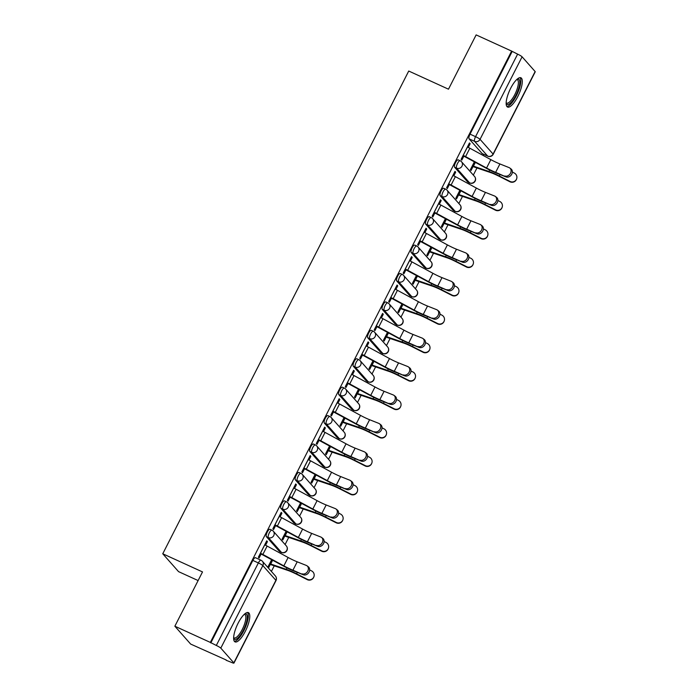 <?xml version="1.0" encoding="UTF-8"?>
<svg xmlns="http://www.w3.org/2000/svg" width="698" height="698" viewBox="0 0 698 698"><rect width="100%" height="100%" fill="white"/><g stroke="black" fill="none" stroke-linecap="round" stroke-linejoin="round"><path stroke-width="1.05" d="M270.1 529.389A4.127 1.283 114.5 0 0 269.952 529.285A4.127 1.283 114.5 0 0 267.317 531.989A4.127 1.283 114.5 0 0 266.383 536.675L268.346 537.573A4.127 1.283 -65.5 0 1 269.28 532.888A4.127 1.283 -65.5 0 1 271.915 530.175A4.127 1.283 -65.5 0 1 272.054 530.288A4.127 3.883 138.5 0 1 273.764 535.558A4.127 3.883 -41.5 0 1 268.346 537.573L281.381 552.301A4.127 3.883 -41.5 0 0 286.328 545.923A4.127 4.127 0 0 1 281.521 552.415A4.127 1.283 -65.5 0 1 281.381 552.301L279.418 551.411L266.383 536.675M284.575 500.972A4.127 1.283 114.5 0 0 284.435 500.867A4.127 1.283 114.5 0 0 281.8 503.572A4.127 1.283 114.5 0 0 280.866 508.257L282.821 509.156A4.127 1.283 -65.5 0 1 283.763 504.471A4.127 1.283 -65.5 0 1 286.398 501.757A4.127 1.283 -65.5 0 1 286.538 501.871A4.127 3.883 138.5 0 1 288.248 507.141A4.127 3.883 -41.5 0 1 282.821 509.156L295.865 523.884A4.127 3.883 -41.5 0 0 300.803 517.506A4.127 4.127 0 0 1 296.004 523.997A4.127 1.283 -65.5 0 1 295.865 523.884L293.902 522.994L280.866 508.257M299.058 472.555A4.127 1.283 114.5 0 0 298.91 472.441A4.127 1.283 114.5 0 0 296.275 475.155A4.127 1.283 114.5 0 0 295.341 479.84L297.304 480.739A4.127 1.283 -65.5 0 1 298.238 476.053A4.127 1.283 -65.5 0 1 300.873 473.34A4.127 1.283 -65.5 0 1 301.021 473.445A4.127 3.883 138.5 0 1 302.723 478.723A4.127 3.883 -41.5 0 1 297.304 480.739L310.34 495.467A4.127 3.883 -41.5 0 0 315.287 489.089A4.127 4.127 0 0 1 310.488 495.58A4.127 1.283 -65.5 0 1 310.34 495.467L308.376 494.568L295.341 479.84M313.533 444.137A4.127 1.283 114.5 0 0 313.393 444.024A4.127 1.283 114.5 0 0 310.758 446.737A4.127 1.283 114.5 0 0 309.825 451.423L311.788 452.321A4.127 1.283 -65.5 0 1 312.721 447.636A4.127 1.283 -65.5 0 1 315.356 444.923A4.127 1.283 -65.5 0 1 315.496 445.027A4.127 3.883 138.5 0 1 317.206 450.306A4.127 3.883 -41.5 0 1 311.788 452.321L324.823 467.049A4.127 3.883 -41.5 0 0 329.761 460.671A4.127 4.127 0 0 1 324.963 467.154A4.127 1.283 -65.5 0 1 324.823 467.049L322.86 466.151L309.825 451.423M328.016 415.72A4.127 1.283 114.5 0 0 327.877 415.607A4.127 1.283 114.5 0 0 325.242 418.32A4.127 1.283 114.5 0 0 324.3 423.005L326.263 423.895A4.127 1.283 -65.5 0 1 327.196 419.219A4.127 1.283 -65.5 0 1 329.831 416.505A4.127 1.283 -65.5 0 1 329.98 416.61A4.127 3.883 138.5 0 1 331.69 421.88A4.127 3.883 -41.5 0 1 326.263 423.895L339.298 438.632A4.127 3.883 -41.5 0 0 344.245 432.254A4.127 4.127 0 0 1 339.446 438.737A4.127 1.283 -65.5 0 1 339.298 438.632L337.335 437.733L324.3 423.005M342.5 387.303A4.127 1.283 114.5 0 0 342.352 387.189A4.127 1.283 114.5 0 0 339.717 389.903A4.127 1.283 114.5 0 0 338.783 394.588L340.746 395.478A4.127 1.283 -65.5 0 1 341.68 390.793A4.127 1.283 -65.5 0 1 344.315 388.088A4.127 1.283 -65.5 0 1 344.454 388.193A4.127 3.883 138.5 0 1 346.164 393.463A4.127 3.883 -41.5 0 1 340.746 395.478L353.781 410.215A4.127 3.883 -41.5 0 0 358.728 403.837A4.127 4.127 0 0 1 353.921 410.319A4.127 1.283 -65.5 0 1 353.781 410.215L351.818 409.316L338.783 394.588M356.975 358.885A4.127 1.283 114.5 0 0 356.835 358.772A4.127 1.283 114.5 0 0 354.2 361.485A4.127 1.283 114.5 0 0 353.267 366.171L355.221 367.061A4.127 1.283 -65.5 0 1 356.154 362.375A4.127 1.283 -65.5 0 1 358.789 359.671A4.127 1.283 -65.5 0 1 358.938 359.775A4.127 3.883 138.5 0 1 360.648 365.045A4.127 3.883 -41.5 0 1 355.221 367.061L368.256 381.797A4.127 3.883 -41.5 0 0 373.203 375.419A4.127 4.127 0 0 1 368.404 381.902A4.127 1.283 -65.5 0 1 368.256 381.797L366.302 380.899L353.267 366.171M371.458 330.459A4.127 1.283 114.5 0 0 371.31 330.355A4.127 1.283 114.5 0 0 368.675 333.068A4.127 1.283 114.5 0 0 367.741 337.753L369.704 338.643A4.127 1.283 -65.5 0 1 370.638 333.958A4.127 1.283 -65.5 0 1 373.273 331.253A4.127 1.283 -65.5 0 1 373.413 331.358A4.127 3.883 138.5 0 1 375.123 336.628A4.127 3.883 -41.5 0 1 369.704 338.643L382.74 353.38A4.127 3.883 -41.5 0 0 387.687 347.002A4.127 4.127 0 0 1 382.879 353.485A4.127 1.283 -65.5 0 1 382.74 353.38L380.776 352.481L367.741 337.753M385.933 302.042A4.127 1.283 114.5 0 0 385.793 301.937A4.127 1.283 114.5 0 0 383.158 304.651A4.127 1.283 114.5 0 0 382.225 309.336L384.179 310.226A4.127 1.283 -65.5 0 1 385.122 305.541A4.127 1.283 -65.5 0 1 387.756 302.836A4.127 1.283 -65.5 0 1 387.896 302.941A4.127 3.883 138.5 0 1 389.606 308.211A4.127 3.883 -41.5 0 1 384.179 310.226L397.223 324.963A4.127 3.883 -41.5 0 0 402.161 318.585A4.127 4.127 0 0 1 397.363 325.067A4.127 1.283 -65.5 0 1 397.223 324.963L395.26 324.064L382.225 309.336M400.416 273.625A4.127 1.283 114.5 0 0 400.268 273.52A4.127 1.283 114.5 0 0 397.633 276.234A4.127 1.283 114.5 0 0 396.7 280.91L398.663 281.809A4.127 1.283 -65.5 0 1 399.596 277.123A4.127 1.283 -65.5 0 1 402.231 274.419A4.127 1.283 -65.5 0 1 402.38 274.523A4.127 3.883 138.5 0 1 404.081 279.793A4.127 3.883 -41.5 0 1 398.663 281.809L411.698 296.545A4.127 3.883 -41.5 0 0 416.645 290.167A4.127 4.127 0 0 1 411.846 296.65A4.127 1.283 -65.5 0 1 411.698 296.545L409.735 295.647L396.7 280.91M414.891 245.207A4.127 1.283 114.5 0 0 414.752 245.103A4.127 1.283 114.5 0 0 412.117 247.807A4.127 1.283 114.5 0 0 411.183 252.493L413.146 253.391A4.127 1.283 -65.5 0 1 414.08 248.706A4.127 1.283 -65.5 0 1 416.715 245.993A4.127 1.283 -65.5 0 1 416.854 246.106A4.127 3.883 138.5 0 1 418.564 251.376A4.127 3.883 -41.5 0 1 413.146 253.391L426.181 268.119A4.127 3.883 -41.5 0 0 431.12 261.75A4.127 4.127 0 0 1 426.321 268.233A4.127 1.283 -65.5 0 1 426.181 268.119L424.218 267.229L411.183 252.493M429.375 216.79A4.127 1.283 114.5 0 0 429.226 216.685A4.127 1.283 114.5 0 0 426.6 219.39A4.127 1.283 114.5 0 0 425.658 224.075L427.621 224.974A4.127 1.283 -65.5 0 1 428.555 220.289A4.127 1.283 -65.5 0 1 431.19 217.575A4.127 1.283 -65.5 0 1 431.338 217.689A4.127 3.883 138.5 0 1 433.048 222.959A4.127 3.883 -41.5 0 1 427.621 224.974L440.656 239.702A4.127 3.883 -41.5 0 0 445.603 233.333A4.127 4.127 0 0 1 440.804 239.815A4.127 1.283 -65.5 0 1 440.656 239.702L438.693 238.812L425.658 224.075M443.849 188.373A4.127 1.283 114.5 0 0 443.71 188.268A4.127 1.283 114.5 0 0 441.075 190.973A4.127 1.283 114.5 0 0 440.141 195.658L442.104 196.557A4.127 1.283 -65.5 0 1 443.038 191.871A4.127 1.283 -65.5 0 1 445.673 189.158A4.127 1.283 -65.5 0 1 445.813 189.271A4.127 3.883 138.5 0 1 447.523 194.541A4.127 3.883 -41.5 0 1 442.104 196.557L455.14 211.285A4.127 3.883 -41.5 0 0 460.087 204.915A4.127 4.127 0 0 1 455.279 211.398A4.127 1.283 -65.5 0 1 455.14 211.285L453.177 210.395L440.141 195.658M458.333 159.955A4.127 1.283 114.5 0 0 458.193 159.851A4.127 1.283 114.5 0 0 455.558 162.555A4.127 1.283 114.5 0 0 454.625 167.241L456.579 168.139A4.127 1.283 -65.5 0 1 457.513 163.454A4.127 1.283 -65.5 0 1 460.148 160.741A4.127 1.283 -65.5 0 1 460.296 160.854A4.127 3.883 138.5 0 1 462.006 166.124A4.127 3.883 -41.5 0 1 456.579 168.139L469.614 182.867A4.127 3.883 -41.5 0 0 474.561 176.489A4.127 4.127 0 0 1 469.763 182.981A4.127 1.283 -65.5 0 1 469.614 182.867L467.66 181.977L454.625 167.241M517.82 96.472A16.08 4.999 114.5 0 0 520.909 77.783A16.08 4.999 114.5 0 0 510.631 88.349A16.08 4.999 114.5 0 0 507.551 107.047A16.08 4.999 114.5 0 0 517.82 96.472M245.303 631.315A16.08 4.999 114.5 0 0 248.392 612.626A16.08 4.999 114.5 0 0 238.114 623.192A16.08 4.999 114.5 0 0 235.034 641.881A16.08 4.999 114.5 0 0 245.303 631.315M174.858 626.211L202.516 571.924L162.756 553.776L408.731 71.039L448.482 89.187L476.141 34.9L511.625 51.094L210.334 642.413L174.858 626.211L190.659 644.071L226.257 660.011M271.391 571.435L274.253 565.825M280.587 553.392L281.172 552.249M285.098 544.536L288.736 537.408M295.071 524.975L295.647 523.832M299.582 516.119L303.211 508.99M309.546 496.557L310.13 495.414M314.056 487.701L317.695 480.573M324.029 468.131L324.605 466.997M328.54 459.284L332.169 452.156M338.504 439.714L339.088 438.58M343.015 430.867L346.653 423.73M352.987 411.296L353.572 410.162M357.498 402.449L361.128 395.312M367.462 382.879L368.047 381.745M371.973 374.032L375.611 366.895M381.946 354.462L382.53 353.328M386.456 345.615L390.095 338.478M396.429 326.045L397.005 324.902M400.931 317.197L404.57 310.06M410.904 297.627L411.488 296.484M415.415 288.78L419.053 281.643M425.387 269.21L425.963 268.067M429.898 260.363L433.528 253.226M439.862 240.793L440.447 239.65M444.373 231.937L448.011 224.808M454.346 212.375L454.921 211.232M458.856 203.519L462.486 196.391M468.82 183.958L469.405 182.815M473.331 175.102L476.97 167.974M483.304 155.541L483.889 154.398M198.119 580.562L178.557 571.636L162.756 553.776M226.135 660.264L231.195 662.271A4.127 0.532 -153 0 0 233.952 663.1A4.127 0.532 -153 0 0 233.839 662.856L220.804 648.128A4.127 0.532 -153 0 0 216.319 645.458L258.365 562.937A4.127 1.283 -65.5 0 1 261 560.224A4.127 1.283 -65.5 0 1 261.148 560.328A4.127 3.883 -41.5 0 1 262.378 561.244A4.127 4.127 0 0 0 261 560.224L255.477 557.702A4.127 1.283 -65.5 0 0 252.842 560.407L258.365 562.937A4.127 0.532 -153 0 1 262.849 565.598L220.804 648.128M210.334 642.413L216.319 645.458M482.458 153.7A4.127 1.283 -65.5 0 1 482.283 153.665A4.127 1.283 -65.5 0 1 482.135 153.56L469.1 138.823L474.623 141.345A4.127 1.283 -65.5 0 1 475.565 136.66L517.611 54.139A4.127 0.532 27 0 1 522.095 56.808L535.13 71.545A4.127 0.532 27 0 1 535.244 71.789L493.189 154.31A4.127 0.532 27 0 0 493.085 154.066L535.13 71.545M517.611 54.139L511.625 51.094M468.279 147.409L470.147 143.744L469.457 142.959L461.108 159.353L461.797 160.139L463.856 156.108M474.387 161.788L470.321 169.771L471.01 170.548L473.061 166.517M453.805 175.826L455.672 172.162L454.791 171.76M455.672 172.162L454.983 171.376L446.624 187.779L447.313 188.556L449.372 184.525M459.903 190.205L455.838 198.188L456.527 198.965L458.586 194.934M439.321 204.244L441.188 200.579L440.307 200.178M441.188 200.579L440.499 199.794L432.149 216.197L432.839 216.973L434.889 212.942M445.42 218.631L441.363 226.606L442.052 227.382L444.103 223.351M424.846 232.661L426.714 228.996L425.832 228.595M426.714 228.996L426.024 228.22L417.666 244.614L418.355 245.391L420.414 241.36M430.945 247.048L426.879 255.023L427.569 255.8L429.628 251.769M410.363 261.078L412.23 257.414L411.349 257.012M412.23 257.414L411.541 256.637L403.191 273.031L403.88 273.808L405.931 269.777M416.462 275.466L412.396 283.44L413.094 284.226L415.144 280.186M395.888 289.496L397.755 285.831L396.865 285.43M397.755 285.831L397.057 285.054L388.707 301.449L389.397 302.225L391.456 298.194M401.987 303.883L397.921 311.858L398.61 312.643L400.669 308.603M381.405 317.913L383.272 314.248L382.391 313.847M383.272 314.248L382.583 313.472L374.224 329.866L374.922 330.643L376.972 326.612M387.503 332.3L383.438 340.275L384.136 341.06L386.186 337.021M366.921 346.339L368.797 342.666L367.907 342.264M368.797 342.666L368.099 341.889L359.749 358.283L360.438 359.06L362.498 355.029M373.029 360.718L368.963 368.692L369.652 369.478L371.702 365.447M352.446 374.756L354.314 371.083L353.432 370.682M354.314 371.083L353.624 370.306L345.266 386.701L345.964 387.486L348.014 383.446M358.545 389.135L354.479 397.11L355.169 397.895L357.228 393.864M337.963 403.174L339.83 399.509L338.949 399.099M339.83 399.509L339.141 398.724L330.791 415.118L331.48 415.903L333.531 411.864M344.062 417.552L340.005 425.527L340.694 426.312L342.744 422.281M323.488 431.591L325.355 427.926L324.474 427.516M325.355 427.926L324.666 427.141L316.307 443.535L316.997 444.321L319.056 440.29M329.587 445.97L325.521 453.944L326.21 454.73L328.269 450.699M309.005 460.008L310.872 456.344L309.991 455.934M310.872 456.344L310.182 455.558L301.833 471.953L302.522 472.738L304.572 468.707M315.103 474.387L311.038 482.37L311.736 483.147L313.786 479.116M294.53 488.425L296.397 484.761L295.507 484.36M296.397 484.761L295.708 483.976L287.349 500.37L288.038 501.155L290.098 497.124M300.629 502.804L296.563 510.788L297.252 511.564L299.311 507.533M280.046 516.843L281.913 513.178L281.032 512.777M281.913 513.178L281.224 512.393L272.866 528.787L273.564 529.573L275.614 525.542M286.145 531.222L282.079 539.205L282.777 539.982L284.828 535.951M265.572 545.26L267.439 541.596L266.549 541.194M267.439 541.596L266.741 540.81L258.391 557.213L259.08 557.99L261.139 553.959M470.147 143.744L469.265 143.343M268.451 568.102L270.353 564.368M210.796 642.928L252.842 560.407M512.079 51.617L470.033 134.138A4.127 1.283 114.5 0 0 469.1 138.823M271.67 559.648L267.753 567.317M504.785 175.966A4.746 3.822 -52.7 0 0 510.264 173.662A4.746 3.822 -52.7 0 0 509.793 168.009A4.746 3.822 -52.7 0 0 509.06 167.59L499.916 163.951L495.65 172.336L506.05 176.926L496.915 173.296A15.469 2.015 27 0 1 485.93 168.07L462.966 155.698M509.793 168.009L511.058 168.968A4.746 3.822 127.3 0 1 511.529 174.622A4.746 3.822 127.3 0 1 506.05 176.926M463.132 155.375L463.193 155.401A5.156 0.672 27 0 1 465.583 156.596L486.567 168.017A12.782 1.666 -153 0 0 495.65 172.336M467.407 146.999L467.468 147.025A5.156 0.672 27 0 1 469.85 148.22L490.842 159.641A12.782 1.666 -153 0 0 499.916 163.951M516.642 178.828L516.52 179.159A4.746 4.703 -160.5 0 1 509.915 181.768L510.037 181.436A4.746 4.703 19.5 0 0 516.642 178.828A4.746 4.703 19.5 0 0 514.304 173.052L512.367 172.066M510.037 181.436L499.297 175.992A15.469 2.015 -153 0 0 488.932 171.464L472.345 165.784M472.18 166.115L473.008 166.49A5.156 0.672 -153 0 0 475.085 167.337L490.607 172.581A12.782 1.666 27 0 1 499.175 176.324L509.915 181.768M490.31 204.383A4.746 3.822 -52.7 0 0 495.781 202.08A4.746 3.822 -52.7 0 0 495.318 196.426A4.746 3.822 -52.7 0 0 494.577 196.007L485.442 192.378L481.166 200.754L491.567 205.352L482.431 201.713A15.469 2.015 27 0 1 471.447 196.496L448.491 184.124M495.318 196.426L496.575 197.386A4.746 3.822 127.3 0 1 497.046 203.048A4.746 3.822 127.3 0 1 491.567 205.352M448.657 183.792L448.718 183.818A5.156 0.672 27 0 1 451.1 185.014L472.092 196.435A12.782 1.666 -153 0 0 481.166 200.754M452.923 175.416L452.985 175.442A5.156 0.672 27 0 1 455.375 176.638L476.359 188.059A12.782 1.666 -153 0 0 485.442 192.378M475.827 232.809A4.746 3.822 -52.7 0 0 481.306 230.497A4.746 3.822 -52.7 0 0 480.835 224.843A4.746 3.822 -52.7 0 0 480.102 224.424L470.958 220.795L466.692 229.171L477.092 233.769L467.948 230.131A15.469 2.015 27 0 1 456.972 224.913L434.008 212.541M480.835 224.843L482.1 225.803A4.746 3.822 127.3 0 1 482.562 231.466A4.746 3.822 127.3 0 1 477.092 233.769M434.173 212.209L434.235 212.236A5.156 0.672 27 0 1 436.625 213.431L457.609 224.852A12.782 1.666 -153 0 0 466.692 229.171M438.449 203.833L438.501 203.86A5.156 0.672 27 0 1 440.892 205.055L461.884 216.476A12.782 1.666 -153 0 0 470.958 220.795M461.352 261.226A4.746 3.822 -52.7 0 0 466.822 258.923A4.746 3.822 -52.7 0 0 466.36 253.261A4.746 3.822 -52.7 0 0 465.618 252.842L456.483 249.212L452.208 257.588L462.608 262.186L453.473 258.548A15.469 2.015 27 0 1 442.488 253.33L419.533 240.958M466.36 253.261L467.616 254.22A4.746 3.822 127.3 0 1 468.088 259.883A4.746 3.822 127.3 0 1 462.608 262.186M419.699 240.627L419.751 240.653A5.156 0.672 27 0 1 422.142 241.848L443.134 253.269A12.782 1.666 -153 0 0 452.208 257.588M423.965 232.251L424.026 232.277A5.156 0.672 27 0 1 426.417 233.472L447.401 244.893A12.782 1.666 -153 0 0 456.483 249.212M517.235 79.11A13.916 4.328 -65.5 0 1 519.783 82.87A13.916 4.328 -65.5 0 1 513.667 99.133A13.916 4.328 -65.5 0 1 506.146 103.4M506.155 102.789A12.887 4.005 114.5 0 0 506.556 103.077A12.887 4.005 114.5 0 0 513.623 96.734A12.887 4.005 114.5 0 0 518.37 83.123A12.887 4.005 114.5 0 0 517.262 79.633A12.887 4.005 114.5 0 0 516.782 79.511M506.844 106.445A15.984 4.973 114.5 0 0 515.447 97.511A15.984 4.973 114.5 0 0 520.813 81.553A15.984 4.973 114.5 0 0 519.993 77.644M244.719 613.943A13.916 4.328 -65.5 0 1 247.267 617.713A13.916 4.328 -65.5 0 1 241.159 633.976A13.916 4.328 -65.5 0 1 233.629 638.242M233.638 637.632A12.887 4.005 114.5 0 0 234.039 637.92A12.887 4.005 114.5 0 0 241.107 631.577A12.887 4.005 114.5 0 0 245.853 617.966A12.887 4.005 114.5 0 0 244.745 614.476A12.887 4.005 114.5 0 0 244.265 614.353M234.327 641.288A15.984 4.973 114.5 0 0 242.939 632.353A15.984 4.973 114.5 0 0 248.296 616.395A15.984 4.973 114.5 0 0 247.476 612.486M502.159 207.245L502.045 207.576A4.746 4.703 -160.5 0 1 495.44 210.185L495.554 209.854A4.746 4.703 19.5 0 0 502.159 207.245A4.746 4.703 19.5 0 0 499.82 201.469L497.883 200.492M495.554 209.854L484.813 204.409A15.469 2.015 -153 0 0 474.448 199.881L457.871 194.201M457.705 194.533L458.525 194.908A5.156 0.672 -153 0 0 460.601 195.754L476.132 200.998A12.782 1.666 27 0 1 484.7 204.741L495.44 210.185M487.675 235.662L487.562 235.994A4.746 4.703 -160.5 0 1 480.957 238.603L481.07 238.271A4.746 4.703 19.5 0 0 487.675 235.662A4.746 4.703 19.5 0 0 485.346 229.886L483.4 228.909M481.07 238.271L470.339 232.827A15.469 2.015 -153 0 0 459.973 228.307L443.387 222.618M443.221 222.95L444.05 223.325A5.156 0.672 -153 0 0 446.127 224.171L461.648 229.415A12.782 1.666 27 0 1 470.216 233.158L480.957 238.603M473.2 264.08L473.078 264.411A4.746 4.703 -160.5 0 1 466.473 267.02L466.596 266.688A4.746 4.703 19.5 0 0 473.2 264.08A4.746 4.703 19.5 0 0 470.862 258.304L468.925 257.326M466.596 266.688L455.855 261.244A15.469 2.015 -153 0 0 445.49 256.724L428.912 251.036M428.738 251.367L429.567 251.742A5.156 0.672 -153 0 0 431.643 252.589L447.174 257.841A12.782 1.666 27 0 1 455.742 261.576L466.473 267.02M446.868 289.644A4.746 3.822 -52.7 0 0 452.348 287.34A4.746 3.822 -52.7 0 0 451.876 281.678A4.746 3.822 -52.7 0 0 451.135 281.259L442 277.63L437.733 286.006L448.133 290.604L438.99 286.965A15.469 2.015 27 0 1 428.005 281.748L405.049 269.376M451.876 281.678L453.142 282.638A4.746 3.822 127.3 0 1 453.604 288.3A4.746 3.822 127.3 0 1 448.133 290.604M405.215 269.044L405.276 269.07A5.156 0.672 27 0 1 407.667 270.266L428.651 281.687A12.782 1.666 -153 0 0 437.733 286.006M409.49 260.668L409.543 260.694A5.156 0.672 27 0 1 411.933 261.89L432.917 273.311A12.782 1.666 -153 0 0 442 277.63M432.394 318.061A4.746 3.822 -52.7 0 0 437.864 315.758A4.746 3.822 -52.7 0 0 437.402 310.095A4.746 3.822 -52.7 0 0 436.66 309.676L427.525 306.047L423.25 314.423L433.65 319.021L424.515 315.383A15.469 2.015 27 0 1 413.53 310.165L390.566 297.793M437.402 310.095L438.658 311.055A4.746 3.822 127.3 0 1 439.129 316.718A4.746 3.822 127.3 0 1 433.65 319.021M390.74 297.461L390.793 297.488A5.156 0.672 27 0 1 393.183 298.683L414.176 310.104A12.782 1.666 -153 0 0 423.25 314.423M395.007 289.085L395.068 289.112A5.156 0.672 27 0 1 397.45 290.307L418.442 301.728A12.782 1.666 -153 0 0 427.525 306.047M458.717 292.497L458.603 292.828A4.746 4.703 -160.5 0 1 451.999 295.437L452.112 295.106A4.746 4.703 19.5 0 0 458.717 292.497A4.746 4.703 19.5 0 0 456.387 286.721L454.442 285.744M452.112 295.106L441.38 289.661A15.469 2.015 -153 0 0 431.015 285.142L414.429 279.462M414.263 279.785L415.083 280.16A5.156 0.672 -153 0 0 417.168 281.006L432.69 286.259A12.782 1.666 27 0 1 441.258 289.993L451.999 295.437M444.242 320.914L444.12 321.246A4.746 4.703 -160.5 0 1 437.515 323.855L437.637 323.523A4.746 4.703 19.5 0 0 444.242 320.914A4.746 4.703 19.5 0 0 441.904 315.147L439.967 314.161M437.637 323.523L426.897 318.079A15.469 2.015 -153 0 0 416.531 313.559L399.945 307.879M399.78 308.202L400.608 308.577A5.156 0.672 -153 0 0 402.685 309.423L418.215 314.676A12.782 1.666 27 0 1 426.783 318.41L437.515 323.855M417.91 346.478A4.746 3.822 -52.7 0 0 423.389 344.175A4.746 3.822 -52.7 0 0 422.918 338.513A4.746 3.822 -52.7 0 0 422.177 338.094L413.041 334.464L408.775 342.84L419.166 347.438L410.031 343.809A15.469 2.015 27 0 1 399.047 338.582L376.091 326.21M422.918 338.513L424.183 339.472A4.746 3.822 127.3 0 1 424.646 345.135A4.746 3.822 127.3 0 1 419.166 347.438M376.257 325.879L376.318 325.914A5.156 0.672 27 0 1 378.7 327.1L399.692 338.53A12.782 1.666 -153 0 0 408.775 342.84M380.523 317.503L380.584 317.529A5.156 0.672 27 0 1 382.975 318.724L403.959 330.145A12.782 1.666 -153 0 0 413.041 334.464M403.427 374.896A4.746 3.822 -52.7 0 0 408.906 372.592A4.746 3.822 -52.7 0 0 408.443 366.93A4.746 3.822 -52.7 0 0 407.702 366.511L398.558 362.881L394.291 371.257L404.692 375.856L395.557 372.226A15.469 2.015 27 0 1 384.572 367L361.608 354.628M408.443 366.93L409.7 367.89A4.746 3.822 127.3 0 1 410.171 373.552A4.746 3.822 127.3 0 1 404.692 375.856M361.773 354.305L361.834 354.331A5.156 0.672 27 0 1 364.225 355.526L385.209 366.947A12.782 1.666 -153 0 0 394.291 371.257M366.049 345.92L366.11 345.946A5.156 0.672 27 0 1 368.492 347.142L389.484 358.563A12.782 1.666 -153 0 0 398.558 362.881M388.952 403.313A4.746 3.822 -52.7 0 0 394.431 401.01A4.746 3.822 -52.7 0 0 393.96 395.347A4.746 3.822 -52.7 0 0 393.218 394.937L384.083 391.299L379.817 399.684L390.208 404.273L381.073 400.643A15.469 2.015 27 0 1 370.088 395.417L347.133 383.045M393.96 395.347L395.216 396.316A4.746 3.822 127.3 0 1 395.687 401.969A4.746 3.822 127.3 0 1 390.208 404.273M347.299 382.722L347.36 382.748A5.156 0.672 27 0 1 349.742 383.944L370.734 395.365A12.782 1.666 -153 0 0 379.817 399.684M351.565 374.337L351.626 374.364A5.156 0.672 27 0 1 354.017 375.559L375.001 386.98A12.782 1.666 -153 0 0 384.083 391.299M374.468 431.73A4.746 3.822 -52.7 0 0 379.948 429.427A4.746 3.822 -52.7 0 0 379.476 423.765A4.746 3.822 -52.7 0 0 378.744 423.354L369.6 419.716L365.333 428.101L375.733 432.69L366.59 429.061A15.469 2.015 27 0 1 355.614 423.834L332.649 411.462M379.476 423.765L380.742 424.733A4.746 3.822 127.3 0 1 381.204 430.387A4.746 3.822 127.3 0 1 375.733 432.69M332.815 411.139L332.876 411.166A5.156 0.672 27 0 1 335.267 412.361L356.25 423.782A12.782 1.666 -153 0 0 365.333 428.101M337.09 402.755L337.143 402.781A5.156 0.672 27 0 1 339.533 403.976L360.526 415.397A12.782 1.666 -153 0 0 369.6 419.716M359.994 460.148A4.746 3.822 -52.7 0 0 365.464 457.844A4.746 3.822 -52.7 0 0 365.002 452.191A4.746 3.822 -52.7 0 0 364.26 451.772L355.125 448.133L350.85 456.518L361.25 461.108L352.115 457.478A15.469 2.015 27 0 1 341.13 452.252L318.175 439.88M365.002 452.191L366.258 453.15A4.746 3.822 127.3 0 1 366.729 458.804A4.746 3.822 127.3 0 1 361.25 461.108M318.34 439.557L318.401 439.583A5.156 0.672 27 0 1 320.783 440.778L341.776 452.199A12.782 1.666 -153 0 0 350.85 456.518M322.607 431.172L322.668 431.198A5.156 0.672 27 0 1 325.059 432.394L346.042 443.815A12.782 1.666 -153 0 0 355.125 448.133M345.51 488.565A4.746 3.822 -52.7 0 0 350.989 486.262A4.746 3.822 -52.7 0 0 350.518 480.608A4.746 3.822 -52.7 0 0 349.777 480.189L340.641 476.551L336.375 484.935L346.775 489.525L337.631 485.895A15.469 2.015 27 0 1 326.647 480.669L303.691 468.297M350.518 480.608L351.783 481.568A4.746 3.822 127.3 0 1 352.246 487.221A4.746 3.822 127.3 0 1 346.775 489.525M303.857 467.974L303.918 468A5.156 0.672 27 0 1 306.309 469.196L327.292 480.617A12.782 1.666 -153 0 0 336.375 484.935M308.132 459.589L308.184 459.624A5.156 0.672 27 0 1 310.575 460.811L331.567 472.241A12.782 1.666 -153 0 0 340.641 476.551M331.035 516.982A4.746 3.822 -52.7 0 0 336.506 514.679A4.746 3.822 -52.7 0 0 336.043 509.025A4.746 3.822 -52.7 0 0 335.302 508.606L326.167 504.968L321.891 513.353L332.292 517.942L323.157 514.313A15.469 2.015 27 0 1 312.172 509.086L289.216 496.714M336.043 509.025L337.3 509.985A4.746 3.822 127.3 0 1 337.771 515.639A4.746 3.822 127.3 0 1 332.292 517.942M289.382 496.391L289.434 496.418A5.156 0.672 27 0 1 291.825 497.613L312.817 509.034A12.782 1.666 -153 0 0 321.891 513.353M293.649 488.015L293.71 488.042A5.156 0.672 27 0 1 296.092 489.237L317.084 500.658A12.782 1.666 -153 0 0 326.167 504.968M316.552 545.4A4.746 3.822 -52.7 0 0 322.031 543.096A4.746 3.822 -52.7 0 0 321.56 537.443A4.746 3.822 -52.7 0 0 320.818 537.024L311.683 533.394L307.417 541.77L317.817 546.36L308.673 542.73A15.469 2.015 27 0 1 297.688 537.504L274.733 525.14M321.56 537.443L322.825 538.402A4.746 3.822 127.3 0 1 323.287 544.056A4.746 3.822 127.3 0 1 317.817 546.36M274.899 524.809L274.96 524.835A5.156 0.672 27 0 1 277.35 526.03L298.334 537.451A12.782 1.666 -153 0 0 307.417 541.77M279.165 516.433L279.226 516.459A5.156 0.672 27 0 1 281.617 517.654L302.6 529.075A12.782 1.666 -153 0 0 311.683 533.394M429.759 349.332L429.645 349.663A4.746 4.703 -160.5 0 1 423.04 352.272L423.154 351.94A4.746 4.703 19.5 0 0 429.759 349.332A4.746 4.703 19.5 0 0 427.42 343.564L425.483 342.578M423.154 351.94L412.422 346.496A15.469 2.015 -153 0 0 402.048 341.976L385.471 336.296M385.305 336.619L386.125 336.994A5.156 0.672 -153 0 0 388.201 337.841L403.732 343.093A12.782 1.666 27 0 1 412.3 346.827L423.04 352.272M415.284 377.749L415.162 378.08A4.746 4.703 -160.5 0 1 408.557 380.689L408.679 380.358A4.746 4.703 19.5 0 0 415.284 377.749A4.746 4.703 19.5 0 0 412.946 371.982L411.009 370.996M408.679 380.358L397.939 374.922A15.469 2.015 -153 0 0 387.573 370.394L370.987 364.714M370.821 365.037L371.65 365.412A5.156 0.672 -153 0 0 373.727 366.258L389.248 371.511A12.782 1.666 27 0 1 397.825 375.254L408.557 380.689M400.8 406.166L400.687 406.498A4.746 4.703 -160.5 0 1 394.082 409.107L394.196 408.775A4.746 4.703 19.5 0 0 400.8 406.166A4.746 4.703 19.5 0 0 398.462 400.399L396.525 399.413M394.196 408.775L383.455 403.339A15.469 2.015 -153 0 0 373.09 398.811L356.512 393.131M356.346 393.454L357.167 393.838A5.156 0.672 -153 0 0 359.243 394.675L374.774 399.928A12.782 1.666 27 0 1 383.342 403.671L394.082 409.107M386.326 434.584L386.203 434.915A4.746 4.703 -160.5 0 1 379.599 437.524L379.712 437.192A4.746 4.703 19.5 0 0 386.326 434.584A4.746 4.703 19.5 0 0 383.987 428.816L382.042 427.83M379.712 437.192L368.98 431.757A15.469 2.015 -153 0 0 358.615 427.228L342.029 421.548M341.863 421.871L342.692 422.255A5.156 0.672 -153 0 0 344.768 423.093L360.29 428.345A12.782 1.666 27 0 1 368.858 432.088L379.599 437.524M371.842 463.001L371.729 463.332A4.746 4.703 -160.5 0 1 365.115 465.941L365.237 465.61A4.746 4.703 19.5 0 0 371.842 463.001A4.746 4.703 19.5 0 0 369.504 457.234L367.567 456.248M365.237 465.61L354.497 460.174A15.469 2.015 -153 0 0 344.131 455.646L327.554 449.966M327.388 450.297L328.208 450.672A5.156 0.672 -153 0 0 330.285 451.51L345.815 456.762A12.782 1.666 27 0 1 354.383 460.505L365.115 465.941M357.359 491.427L357.245 491.758A4.746 4.703 -160.5 0 1 350.64 494.359L350.754 494.027A4.746 4.703 19.5 0 0 357.359 491.427A4.746 4.703 19.5 0 0 355.029 485.651L353.083 484.665M350.754 494.027L340.022 488.591A15.469 2.015 -153 0 0 329.657 484.063L313.07 478.383M312.905 478.715L313.725 479.09A5.156 0.672 -153 0 0 315.81 479.936L331.332 485.18A12.782 1.666 27 0 1 339.9 488.923L350.64 494.359M342.884 519.844L342.762 520.176A4.746 4.703 -160.5 0 1 336.157 522.776L336.279 522.453A4.746 4.703 19.5 0 0 342.884 519.844A4.746 4.703 19.5 0 0 340.545 514.068L338.609 513.082M336.279 522.453L325.538 517.009A15.469 2.015 -153 0 0 315.173 512.48L298.596 506.8M298.421 507.132L299.25 507.507A5.156 0.672 -153 0 0 301.327 508.353L316.857 513.597A12.782 1.666 27 0 1 325.425 517.34L336.157 522.776M328.4 548.262L328.287 548.593A4.746 4.703 -160.5 0 1 321.682 551.202L321.795 550.87A4.746 4.703 19.5 0 0 328.4 548.262A4.746 4.703 19.5 0 0 326.071 542.486L324.125 541.5M321.795 550.87L311.064 545.426A15.469 2.015 -153 0 0 300.69 540.898L284.112 535.218M283.946 535.549L284.767 535.924A5.156 0.672 -153 0 0 286.852 536.771L302.374 542.014A12.782 1.666 27 0 1 310.942 545.757L321.682 551.202M302.068 573.817A4.746 3.822 -52.7 0 0 307.548 571.514A4.746 3.822 -52.7 0 0 307.085 565.86A4.746 3.822 -52.7 0 0 306.343 565.441L297.2 561.811L292.933 570.187L303.333 574.786L294.198 571.147A15.469 2.015 27 0 1 283.214 565.93L260.249 553.558M307.085 565.86L308.341 566.82A4.746 3.822 127.3 0 1 308.813 572.482A4.746 3.822 127.3 0 1 303.333 574.786M260.424 553.226L260.476 553.252A5.156 0.672 27 0 1 262.867 554.448L283.85 565.869A12.782 1.666 -153 0 0 292.933 570.187M264.69 544.85L264.751 544.876A5.156 0.672 27 0 1 267.133 546.072L288.126 557.493A12.782 1.666 -153 0 0 297.2 561.811M313.926 576.679L313.803 577.01A4.746 4.703 -160.5 0 1 307.199 579.619L307.321 579.288A4.746 4.703 19.5 0 0 313.926 576.679A4.746 4.703 19.5 0 0 311.587 570.903L309.65 569.926M307.321 579.288L296.58 573.843A15.469 2.015 -153 0 0 286.215 569.315L269.629 563.635M269.463 563.967L270.292 564.342A5.156 0.672 -153 0 0 272.368 565.188L287.89 570.432A12.782 1.666 27 0 1 296.467 574.175L307.199 579.619M233.839 662.856L275.893 580.335L262.849 565.598A4.127 3.883 -41.5 0 0 262.378 561.244L275.413 575.972A4.127 3.883 -41.5 0 1 275.893 580.335A4.127 0.532 27 0 1 275.998 580.579A4.127 4.127 0 0 0 275.413 575.972M482.135 153.56L487.666 156.082L474.623 141.345A4.127 3.883 138.5 0 0 480.05 139.33L493.085 154.066A4.127 3.883 138.5 0 1 487.666 156.082A4.127 1.283 -65.5 0 0 487.806 156.186A4.127 4.127 0 0 0 493.189 154.31M522.095 56.808L480.05 139.33A4.127 0.532 -153 0 0 475.565 136.66L470.033 134.138M469.981 183.016A4.127 1.283 -65.5 0 1 469.763 182.981L467.8 182.082M455.506 211.433A4.127 1.283 -65.5 0 1 455.279 211.398L453.316 210.499M441.023 239.85A4.127 1.283 -65.5 0 1 440.804 239.815L438.841 238.917M426.539 268.268A4.127 1.283 -65.5 0 1 426.321 268.233L424.358 267.334M412.064 296.685A4.127 1.283 -65.5 0 1 411.846 296.65L409.883 295.751M397.581 325.102A4.127 1.283 -65.5 0 1 397.363 325.067L395.4 324.169M383.106 353.52A4.127 1.283 -65.5 0 1 382.879 353.485L380.925 352.586M368.623 381.937A4.127 1.283 -65.5 0 1 368.404 381.902L366.441 381.012M354.148 410.354A4.127 1.283 -65.5 0 1 353.921 410.319L351.966 409.429M339.664 438.772A4.127 1.283 -65.5 0 1 339.446 438.737L337.483 437.847M325.189 467.198A4.127 1.283 -65.5 0 1 324.963 467.154L323 466.264M310.706 495.615A4.127 1.283 -65.5 0 1 310.488 495.58L308.525 494.681M296.222 524.032A4.127 1.283 -65.5 0 1 296.004 523.997L294.041 523.099M281.748 552.45A4.127 1.283 -65.5 0 1 281.521 552.415L279.566 551.516M488.024 156.221A4.127 1.283 -65.5 0 1 487.806 156.186L482.283 153.665M467.468 147.025L463.193 155.401M469.85 148.22L465.583 156.596M490.842 159.641L486.567 168.017M472.406 165.81L474.439 161.823M473.401 166.22L475.382 162.337M499.297 175.992L500.038 174.535M488.932 171.464L489.664 170.024M452.985 175.442L448.718 183.818M455.375 176.638L451.1 185.014M476.359 188.059L472.092 196.435M438.501 203.86L434.235 212.236M440.892 205.055L436.625 213.431M461.884 216.476L457.609 224.852M424.026 232.277L419.751 240.653M426.417 233.472L422.142 241.848M447.401 244.893L443.134 253.269M457.923 194.227L459.965 190.24M458.926 194.637L460.907 190.755M484.813 204.409L485.555 202.961M474.448 199.881L475.19 198.441M443.448 222.645L445.481 218.657M444.443 223.055L446.423 219.172M470.339 232.827L471.08 231.378M459.973 228.307L460.706 226.859M428.965 251.071L430.998 247.075M429.968 251.472L431.94 247.589M455.855 261.244L456.597 259.796M445.49 256.724L446.231 255.276M409.543 260.694L405.276 269.07M411.933 261.89L407.667 270.266M432.917 273.311L428.651 281.687M395.068 289.112L390.793 297.488M397.45 290.307L393.183 298.683M418.442 301.728L414.176 310.104M414.49 279.488L416.523 275.492M415.485 279.889L417.465 276.007M441.38 289.661L442.122 288.213M431.015 285.142L431.748 283.693M400.006 307.905L402.039 303.909M401.01 308.307L402.982 304.424M426.897 318.079L427.638 316.63M416.531 313.559L417.264 312.111M380.584 317.529L376.318 325.914M382.975 318.724L378.7 327.1M403.959 330.145L399.692 338.53M366.11 345.946L361.834 354.331M368.492 347.142L364.225 355.526M389.484 358.563L385.209 366.947M351.626 374.364L347.36 382.748M354.017 375.559L349.742 383.944M375.001 386.98L370.734 395.365M337.143 402.781L332.876 411.166M339.533 403.976L335.267 412.361M360.526 415.397L356.25 423.782M322.668 431.198L318.401 439.583M325.059 432.394L320.783 440.778M346.042 443.815L341.776 452.199M308.184 459.624L303.918 468M310.575 460.811L306.309 469.196M331.567 472.241L327.292 480.617M293.71 488.042L289.434 496.418M296.092 489.237L291.825 497.613M317.084 500.658L312.817 509.034M279.226 516.459L274.96 524.835M281.617 517.654L277.35 526.03M302.6 529.075L298.334 537.451M385.532 336.323L387.565 332.327M386.526 336.724L388.507 332.841M412.422 346.496L413.155 345.048M402.048 341.976L402.79 340.528M371.048 364.74L373.081 360.744M372.043 365.141L374.023 361.259M397.939 374.922L398.68 373.465M387.573 370.394L388.306 368.945M356.573 393.157L358.606 389.17M357.568 393.559L359.549 389.676M383.455 403.339L384.197 401.882M373.09 398.811L373.831 397.363M342.09 421.575L344.123 417.587M343.084 421.985L345.065 418.093M368.98 431.757L369.722 430.3M358.615 427.228L359.348 425.78M327.606 449.992L329.639 446.005M328.61 450.402L330.582 446.519M354.497 460.174L355.238 458.717M344.131 455.646L344.873 454.197M313.132 478.409L315.164 474.422M314.126 478.819L316.107 474.937M340.022 488.591L340.764 487.134M329.657 484.063L330.39 482.623M298.648 506.827L300.681 502.839M299.651 507.237L301.623 503.354M325.538 517.009L326.28 515.552M315.173 512.48L315.906 511.041M284.173 535.244L286.206 531.257M285.168 535.654L287.148 531.771M311.064 545.426L311.797 543.978M300.69 540.898L301.431 539.458M264.751 544.876L260.476 553.252M267.133 546.072L262.867 554.448M288.126 557.493L283.85 565.869M269.69 563.661L271.723 559.674M270.684 564.071L272.665 560.189M296.58 573.843L297.322 572.395M286.215 569.315L286.948 567.875M269.952 529.285L271.915 530.175A4.127 4.127 0 0 1 273.293 531.195L286.328 545.923M284.435 500.867L286.398 501.757A4.127 4.127 0 0 1 287.768 502.778L300.803 517.506M298.91 472.441L300.873 473.34A4.127 4.127 0 0 1 302.251 474.361L315.287 489.089M313.393 444.024L315.356 444.923A4.127 4.127 0 0 1 316.726 445.943L329.761 460.671M327.877 415.607L329.831 416.505A4.127 4.127 0 0 1 331.21 417.526L344.245 432.254M342.352 387.189L344.315 388.088A4.127 4.127 0 0 1 345.693 389.109L358.728 403.837M356.835 358.772L358.789 359.671A4.127 4.127 0 0 1 360.168 360.692L373.203 375.419M371.31 330.355L373.273 331.253A4.127 4.127 0 0 1 374.651 332.265L387.687 347.002M385.793 301.937L387.756 302.836A4.127 4.127 0 0 1 389.126 303.848L402.161 318.585M400.268 273.52L402.231 274.419A4.127 4.127 0 0 1 403.61 275.431L416.645 290.167M414.752 245.103L416.715 245.993A4.127 4.127 0 0 1 418.085 247.013L431.12 261.75M429.226 216.685L431.19 217.575A4.127 4.127 0 0 1 432.568 218.596L445.603 233.333M443.71 188.268L445.673 189.158A4.127 4.127 0 0 1 447.043 190.179L460.087 204.915M458.193 159.851L460.148 160.741A4.127 4.127 0 0 1 461.526 161.762L474.561 176.489M233.952 663.1L275.998 580.579"/></g></svg>
